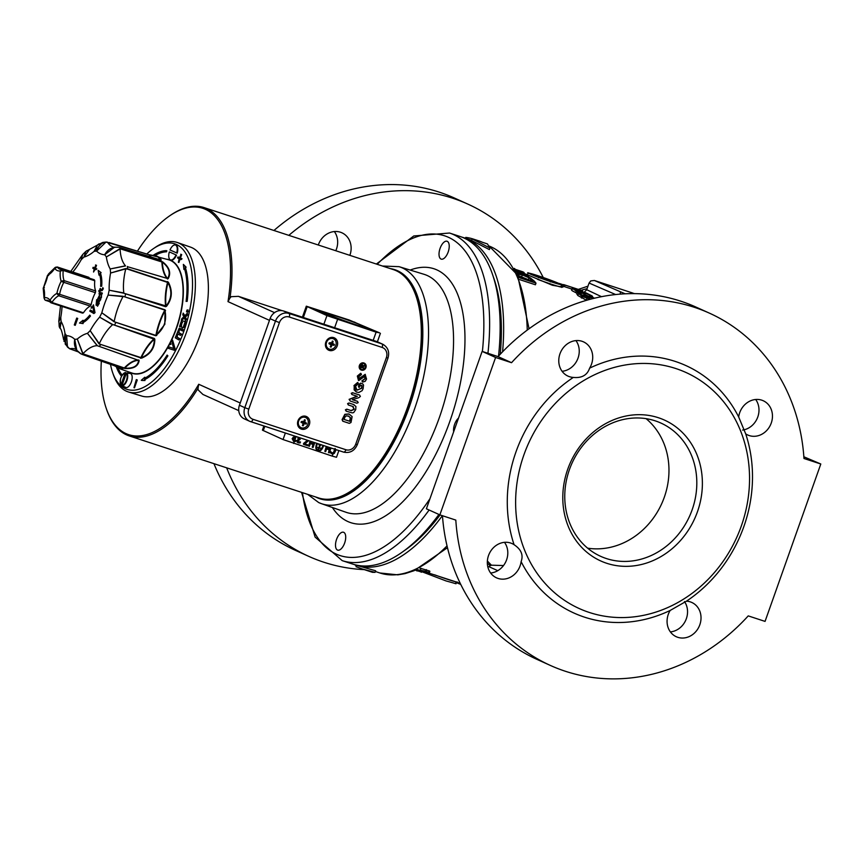 <?xml version="1.0" encoding="UTF-8"?>
<svg xmlns="http://www.w3.org/2000/svg" width="864" height="864" viewBox="0 0 864 864"><rect width="100%" height="100%" fill="white"/><g stroke="black" fill="none" stroke-linecap="round" stroke-linejoin="round"><path stroke-width="1.3" d="M122.753 385.949L121.025 384.75L125.248 372.827L127.289 373.129M127.375 372.902A7.042 3.305 108.1 0 1 127.645 372.935A7.042 3.305 108.1 0 1 128.455 373.388L126.328 373.313L122.105 385.236L123.833 386.435A7.042 3.305 108.1 0 1 123.271 386.294A7.042 3.305 108.1 0 1 122.774 385.96M127.645 372.935L130.356 373.54A7.312 3.434 108.1 0 1 131.371 381.942A7.312 3.434 108.1 0 1 125.809 387.418L123.271 386.294M169.83 252.115L176.515 255.128L169.83 252.115M176.677 252.99A7.83 3.683 108.1 0 0 175.435 245.02A7.83 3.683 108.1 0 0 170.003 249.977L177.206 253.163A7.83 3.683 108.1 0 0 175.964 245.192A7.83 3.683 108.1 0 0 175.694 245.128M175.986 254.956A7.83 3.683 108.1 0 1 170.554 259.913A7.83 3.683 108.1 0 1 169.312 251.942M176.515 255.128A7.83 3.683 108.1 0 1 171.083 260.086A7.83 3.683 108.1 0 1 170.824 259.978M49.81 301.741L45.479 300.316L44.582 299.581L44.496 297.68A16.718 7.852 108.1 0 1 44.42 297.529A22.982 10.789 -71.9 0 0 43.567 287.464A16.718 7.852 108.1 0 1 43.6 287.204A22.982 10.789 -71.9 0 0 47.779 275.4A16.718 7.852 108.1 0 1 47.92 275.173A22.982 10.789 -71.9 0 0 54.68 268.553A16.718 7.852 108.1 0 1 54.832 268.499L57.283 266.987L88.841 277.322A20.898 9.806 -71.9 0 0 89.532 278.23M44.582 299.581L44.42 297.529M83.441 312.79A18.803 8.824 108.1 0 1 82.49 313.124L50.933 302.778A18.803 8.824 -71.9 0 0 51.883 302.454A20.898 9.806 108.1 0 1 58.741 295.747L90.288 306.083A20.898 9.806 -71.9 0 0 83.441 312.79L51.883 302.454L50.026 300.067A16.718 7.852 108.1 0 1 49.874 300.121L50.933 302.778L48.071 300.445A20.898 9.806 108.1 0 0 45.479 300.316M94.781 280.768A18.803 8.824 108.1 0 0 94.295 279.785L62.737 269.449A18.803 8.824 -71.9 0 1 63.223 270.432L60.286 271.08A22.982 10.789 -71.9 0 0 61.139 281.146L64.087 280.616A20.898 9.806 108.1 0 1 63.223 270.432L94.781 280.768A20.898 9.806 -71.9 0 0 95.645 290.952L64.087 280.616A18.803 8.824 -71.9 0 1 63.828 282.344L61.106 281.416A22.982 10.789 -71.9 0 0 56.927 293.22L59.594 294.289A20.898 9.806 108.1 0 1 63.828 282.344L95.386 292.68A20.898 9.806 -71.9 0 0 91.152 304.625L59.594 294.289A18.803 8.824 -71.9 0 1 58.741 295.747L56.786 293.436A22.982 10.789 -71.9 0 0 50.026 300.067M56.322 267.311L54.68 268.553L54.896 267.678L48.427 274.039M55.339 267.311L57.283 266.987A20.898 9.806 108.1 0 0 60.145 269.32L62.737 269.449L60.21 270.929A16.718 7.852 108.1 0 1 60.286 271.08M49.475 274.018L47.563 275.216L43.567 287.464M48.611 275.476L47.779 275.4M44.377 287.42L43.6 287.204L44.377 287.42M44.053 298.242L43.2 288.079M95.645 290.952A18.803 8.824 108.1 0 1 95.386 292.68M91.152 304.625A18.803 8.824 108.1 0 1 90.288 306.083M100.883 297.475L101.531 294.872L99.749 294.678L97.934 298.361L99.49 295.564L99.619 298.987L101.412 297.648L100.138 299.16L99.641 298.112M170.64 343.343L171.083 344.153L170.273 344.477M146.783 254.005A76.583 35.953 108.1 0 1 153.349 248.681A76.583 35.953 108.1 0 1 192.337 277.83A76.583 35.953 108.1 0 1 161.374 372.362A76.583 35.953 108.1 0 1 112.698 372.784A76.583 35.953 108.1 0 1 110.506 364.37M188.039 309.928L188.19 311.872L186.559 311.861L187.672 311.699L188.039 309.928L186.926 310.1L186.559 311.861M179.204 328.158L183.319 329.659L182.801 331.009L182.801 329.486L179.204 328.158L175.252 337.792L178.783 339.919L179.302 338.569L176.656 336.982L176.936 334.886L177.617 333.904L180.533 335.383L181.051 334.033L178.405 332.467L178.686 330.34L179.366 329.368L182.282 330.836M180.76 329.778L179.896 329.54L179.215 330.512L178.934 332.64L181.58 334.206L180.533 335.383M179.01 334.325L178.146 334.076L177.466 335.048L177.185 337.154L179.831 338.742L178.783 339.919M183.19 313.114L182.79 314.701L183.838 316.775L181.764 318.751L181.332 320.468L184.172 317.65L185.522 320.544L185.922 318.956L184.864 316.872L186.959 314.874L187.391 313.168L184.54 315.997L183.19 313.114L184.842 315.695M187.391 313.168L187.477 315.047L185.393 317.045L186.451 319.129L185.522 320.544M184.388 318.125L181.332 320.468M172.616 340.222L175.122 348.872L174.398 350.276L168.426 348.376L173.869 350.104L174.593 348.7L172.616 340.222L171.936 341.539L173.621 348.494L169.15 346.972L168.426 348.376M169.15 346.972L173.621 348.494M136.307 379.598L137.279 379.976L134.492 387.839L133.974 387.677L136.307 379.598L133.974 387.677M154.256 255.539A67.392 31.644 108.1 0 1 166.007 251.618L166.882 250.808L166.525 251.791A67.392 31.644 -71.9 0 0 154.861 255.668M117.968 367.859A67.392 31.644 -71.9 0 0 122.148 375.095M185.004 267.862L185.587 266.998L183.362 264.384L186.106 267.17L185.522 268.034A68.418 32.119 108.1 0 1 187.164 301.385L186.646 301.212A68.418 32.119 -71.9 0 0 185.004 267.862L185.522 268.034M184.691 269.276L183.913 269.482L184.496 268.618A67.392 31.644 108.1 0 1 186.106 301.439M177.908 256.964L177.563 257.947L179.129 258.66L178.362 262.31L179.582 258.865L181.159 259.578L181.505 258.584L179.928 257.882L181.148 254.437L179.485 257.677L177.908 256.964L179.507 257.623M180.706 254.232L181.678 254.61L180.457 258.055L182.034 258.757L181.159 259.578M180.09 259.092L178.891 262.483L178.362 262.31M167.108 355.082L167.886 355.838A68.418 32.119 108.1 0 1 145.087 379.415L144.958 380.506L141.793 380.462L144.428 380.333L144.558 379.242A68.418 32.119 -71.9 0 0 167.357 355.666L167.108 355.082A67.392 31.644 108.1 0 1 144.666 378.292L144.796 377.212L141.275 380.29M144.796 377.212L145.249 377.978M182.596 322.466L181.829 322.877L180.749 326.862L179.539 326.527L180.22 326.689L181.3 322.704L182.066 322.294L181.364 326.063L182.056 327.845L183.19 327.337L185.22 321.559L182.52 320.911L181.202 321.559L179.539 326.527M185.22 321.559L185.749 321.732L184.604 325.825L183.708 327.51L182.444 327.974M170.554 343.98L169.938 344.617L170.456 343.03L170.554 343.98M183.362 264.384L183.913 269.482M121.986 375.354A67.392 31.644 108.1 0 1 117.374 367.524M166.352 250.636A68.418 32.119 -71.9 0 0 153.176 255.344M116.359 366.93A68.418 32.119 -71.9 0 0 121.511 376.207M100.57 273.564A29.776 13.975 108.1 0 1 101.704 286.2L101.185 286.027A29.776 13.975 -71.9 0 0 100.04 273.391L101.12 272.646L98.14 270.367L98.993 275.13L99.544 274.223A28.728 13.489 108.1 0 1 100.624 286.351L101.185 286.027M101.704 286.2L100.624 286.351M100.04 273.391L100.591 272.473M99.76 274.903L98.993 275.13M101.12 272.646L98.14 270.367M82.706 322.337L83.236 322.51A29.776 13.975 108.1 0 0 90.45 316.03L89.759 315.133A28.728 13.489 108.1 0 1 82.858 321.354L83.009 320.263L79.488 323.05L82.555 323.428L82.706 322.337A29.776 13.975 -71.9 0 0 89.921 315.857L89.759 315.133M83.009 320.263L83.452 321.008M83.236 322.51L83.074 323.6L79.488 323.05M76.723 318.06L74.293 324.95L76.723 318.06L77.706 318.438L77.177 318.265M77.706 318.438L75.265 325.318L74.736 325.145M94.489 267.894L95.99 265.14L94.943 268.099L96.293 268.704L95.936 269.687L94.597 269.082L93.55 272.03L94.144 268.877L92.794 268.272L93.139 267.289L94.489 267.894M95.936 269.687L96.811 268.877L95.461 268.272L96.509 265.313L95.537 264.946M93.139 267.289L94.511 267.84M95.094 269.309L93.55 272.03M91.735 307.562L91.109 308.189L91.627 306.601L91.735 307.562M91.822 306.925L92.254 307.735L91.454 308.048M99.986 291.708L100.03 290.93L101.628 290.401L102.87 287.636L102.114 289.289L100.17 290.056L100.019 288.587L99.77 290.196L98.939 290.466L98.809 291.341L99.554 291.546A5.454 2.56 -71.9 0 0 99.544 291.611L99.036 294.041L101.812 293.63L101.995 292.745L100.019 293.036L99.986 291.708L100.548 293.209M100.418 288.446L100.753 289.861M100.03 290.93L102.146 290.574L103.324 288.749L102.87 287.636M99.576 291.427L98.809 291.341M101.812 293.63L102.33 293.803L101.995 292.745M102.33 293.803L99.036 294.041M93.766 312.142L90.418 310.036L89.791 311.105L93.863 313.556L94.5 312.487L93.474 304.852L92.88 305.867L93.766 312.142M90.418 310.036L93.744 311.969M93.474 304.852L95.029 312.66L93.863 313.556M99.014 302.411L96.379 304.29L97.351 300.996L98.669 301.525L100.246 299.333L99.295 300.64L97.654 300.121L97.87 298.382L97.319 299.981L96.628 299.711L96.088 305.186L98.183 303.145L97.502 306.245L98.766 303.091L98.366 302.173L99.284 303.264L97.502 306.245M96.995 303.793L96.52 304.333M98.712 303.318L98.096 303.836L98.183 303.145M100.764 299.506L99.198 301.698M97.859 301.201L97.168 301.525M97.88 301.892L96.908 304.463M97.33 299.948L96.628 299.711M98.723 298.685L97.654 300.121M98.172 300.294L99.155 300.683M98.096 303.836L97.114 304.517M97.643 304.69L96.606 305.359M99.522 296.05L98.906 298.588L98.388 298.415M101.531 294.872L101.412 297.648M98.906 298.588L97.934 298.361M168.448 282.344L127.602 268.801L125.68 268.553L110.56 273.046L125.744 268.888L127.57 269.125L167.962 282.539C172.346 291.028 171.72 298.847 166.061 305.996L166.514 306.31C172.174 298.998 172.811 291.006 168.448 282.344L167.962 282.539A41.612 19.537 108.1 0 0 166.061 305.996L123.682 293.198L165.64 306.731L166.514 306.31M165.553 310.673L164.97 309.776L123.012 296.276L164.851 310.1L165.013 310.77C166.957 320.522 164.095 328.59 156.449 334.984L164.83 324.313L165.013 310.77A41.612 19.537 108.1 0 0 156.449 334.984L155.887 335.416L114.005 321.71L155.779 335.75L156.794 335.394M154.829 339.293L154.397 338.472L112.612 324.464L154.289 339.26C154.31 347.998 149.99 354.154 141.34 357.728L141.599 358.16C150.347 354.456 154.753 348.16 154.829 339.293L154.289 339.26A41.612 19.537 108.1 0 0 141.34 357.728L99.014 343.872L141.599 358.16M139.147 360.569L97.189 345.686L138.65 360.353C137.808 366.088 133.186 368.68 124.794 368.14L82.728 353.743L124.999 368.518C133.488 368.993 138.208 366.347 139.147 360.569L138.65 360.353A41.612 19.537 108.1 0 0 124.794 368.14L124.999 368.518M114.534 365.774L120.506 369.036L122.342 368.507L81.065 353.894M114.469 365.753L120.506 369.036L131.922 373.021A59.54 27.95 108.1 0 0 176.299 328.082A59.54 27.95 108.1 0 0 168.988 259.87L148.9 254.664L108.972 242.492L149.656 254.988C157.939 256.025 161.622 257.688 160.704 259.978L118.8 247.309L160.758 260.021L157.334 256.295M162.745 261.922L119.912 248.724L162.346 262.116C169.052 267.419 170.813 272.894 167.627 278.543L127.418 266.674L168.145 278.705C171.288 272.948 169.484 267.354 162.745 261.922L162.346 262.116A41.612 19.537 108.1 0 0 167.627 278.543L168.145 278.705M119.912 248.724L106.348 256.954L120.074 248.972A42.649 20.023 108.1 0 0 125.485 265.799L110.203 268.963L125.464 265.982M120.712 247.806L160.682 259.967A0.626 0.605 19.8 0 1 161.255 259.967M149.969 254.869L149.656 254.988A41.612 19.537 108.1 0 0 151.33 257.116M107.255 242.104L106.034 242.06L96.595 251.122C98.701 244.944 102.33 241.963 107.482 242.201A42.649 20.023 108.1 0 0 113.573 247.136L118.8 247.309M118.832 247.298L114.61 247.169L104.674 254.761C107.795 249.08 112.525 246.607 118.854 247.342L120.863 247.86A58.406 27.421 108.1 0 1 121.738 248.994L121.802 249.232M87.016 250.603L85.871 251.381L83.916 257.094L89.1 250.031M82.145 255.193L81.173 259.783L82.717 254.47L85.871 251.381L97.405 245.106L94.046 251.402L102.719 242.449L97.416 245.106L99.09 243.832M71.01 271.48L71.356 270.616M71.183 270.821L70.956 271.458M58.784 321.71L60.772 317.39L58.795 320.976M59.173 326.225L60.102 328.482L61.117 321.473L59.173 326.225L58.86 320.479M65.232 344.11L64.984 333.482L63.99 341.431M59.173 326.257L59.411 327.218M122.72 368.777A0.626 0.616 -161 0 1 122.353 368.507L114.934 365.915M84.542 354.456L84.348 354.575A58.406 27.421 108.1 0 1 83.02 354.726L81.086 353.927C75.686 350.644 73.559 345.773 74.736 339.325L76.81 350.363L80.449 353.57M81.086 353.927L75.33 349.056A42.649 20.023 108.1 0 0 69.746 348.775C65.459 346.064 64.433 341.701 66.647 335.675L67.468 347.069L69.595 348.743L78.084 351.821M65.221 344.12L69.509 348.678M97.286 345.568L87.415 333.342L97.189 345.686A42.649 20.023 108.1 0 0 82.998 353.668L77.274 339.034L82.728 353.743M112.612 324.464L99.619 317.153L112.536 324.734A42.649 20.023 108.1 0 0 99.274 343.656L90.158 330.664L99.014 343.872M123.012 296.276L108.097 295.078L122.99 296.622A42.649 20.023 108.1 0 0 114.21 321.419L101.822 312.779L114.005 321.71M125.68 268.553L125.744 268.888A42.649 20.023 108.1 0 0 123.8 292.928L109.166 290.207L123.682 293.198M112.698 372.784L113.432 374.868A78.635 36.914 -71.9 0 0 128.477 391.986A78.635 36.914 -71.9 0 0 187.715 328.644A78.635 36.914 -71.9 0 0 177.433 242.536A78.635 36.914 -71.9 0 0 155.174 247.439L153.349 248.681M177.433 242.536L190.49 247.104A78.365 36.785 108.1 0 1 200.74 332.921A78.365 36.785 108.1 0 1 141.707 396.036L128.477 391.986M106.132 408.056L106.488 409.104A120.139 56.398 -71.9 0 0 129.254 435.92A120.139 56.398 -71.9 0 0 198.029 388.26L198.731 384.264A119.092 55.912 108.1 0 1 106.132 408.056A119.092 55.912 108.1 0 1 101.336 361.152M137.419 251.154A119.092 55.912 108.1 0 1 168.923 216.356A119.092 55.912 108.1 0 1 227.999 301.633L229.986 298.004A120.139 56.398 -71.9 0 0 230.213 296.374A120.139 56.398 -71.9 0 0 204.055 207.587A120.139 56.398 -71.9 0 0 169.83 215.73L168.923 216.356M352.814 489.802L353.722 489.164A119.092 55.912 -71.9 0 0 416.513 297.464L416.156 296.417A120.139 56.398 108.1 0 1 419.548 358.398A120.139 56.398 108.1 0 1 352.814 489.802A120.139 56.398 108.1 0 1 318.589 497.934L129.254 435.92M204.055 207.587L393.39 269.611A120.139 56.398 108.1 0 1 416.156 296.417M229.986 298.004L231.163 296.687L238.432 296.341L274.525 312.638M238.745 410.627L202.932 394.459L198.148 389.912L198.029 388.26M302.789 424.645L303.199 425.812A10.444 5.692 -71.8 0 0 304.117 423.922L304.603 423.641A10.444 1.296 21.6 0 0 306.212 424.094L304.106 423.068A1.717 1.512 -65.7 0 0 304.301 422.518L303.156 421.438M304.301 422.518L306.536 423.166L304.754 422.129A10.444 5.681 -72.5 0 0 305.24 420.044L304.214 420.595M306.212 424.094A3.1 2.732 114.3 0 0 306.536 423.166M305.24 420.044A3.1 2.732 114.3 0 0 304.409 419.774A10.444 4.082 108.8 0 1 303.847 421.826L301.568 421.546A2.84 2.506 -65.7 0 0 301.244 422.453L301.072 422.41A10.444 1.242 22.2 0 0 303.005 423.122L303.21 423.619A10.444 4.082 108.1 0 1 302.368 425.542A3.1 2.732 114.3 0 0 303.199 425.812M301.406 421.492A3.1 2.732 114.3 0 0 301.072 422.41M303.847 421.826L301.46 421.589M302.713 421.286L301.903 421.751L302.713 421.286M301.266 422.14L303.21 423.619M302.519 423.22L304.106 423.068M301.471 427.799A5.551 4.892 -65.7 0 1 298.944 420.39A5.551 4.892 -65.7 0 1 306.299 417.917A5.551 4.892 -65.7 0 1 307.778 424.591A5.551 4.892 -65.7 0 1 301.795 427.896A5.551 4.892 -65.7 0 1 301.471 427.799M301.795 427.896L300.251 427.518A5.854 5.162 -65.7 0 1 299.905 427.421A5.854 5.162 -65.7 0 1 298.296 426.492M302.94 416.21A5.854 5.162 -65.7 0 1 304.992 416.999L306.299 417.917M250.765 421.697L343.537 452.088A3.132 1.469 -71.9 0 0 343.602 452.12A3.132 1.469 -71.9 0 0 345.924 449.744L253.012 419.31A8.359 7.366 -65.7 0 1 248.789 409.136L279.439 322.574A8.359 7.366 -65.7 0 1 289.246 317.002L382.158 347.436A8.359 7.366 -65.7 0 1 386.381 357.599L387.99 358.042C389.718 351.842 387.968 347.231 382.752 344.228L377.363 341.788A11.491 10.13 114.3 0 0 376.466 341.442L381.856 343.872L288.943 313.438L283.554 311.008L376.466 341.442M239.425 405.238L270.076 318.665L275.465 321.106L244.804 407.668L239.425 405.238A11.491 10.13 114.3 0 0 244.339 418.867L249.718 421.308A11.491 10.13 114.3 0 0 250.614 421.654A3.132 1.469 -71.9 0 0 250.69 421.675A3.132 1.469 -71.9 0 0 253.012 419.31M283.554 311.008A11.491 10.13 114.3 0 0 270.076 318.665M333.374 337.511A6.793 5.983 -65.7 0 1 335.664 340.967M331.97 349.153A6.793 5.983 -65.7 0 1 327.866 349.726M329.249 350.417A6.793 5.983 -65.7 0 1 328.72 350.212A6.793 5.983 -65.7 0 1 326.063 341.561A6.793 5.983 -65.7 0 1 334.314 337.835A6.793 5.983 -65.7 0 1 337.1 346.194A6.793 5.983 -65.7 0 1 329.249 350.417M305.51 416.21A6.793 5.983 -65.7 0 1 307.8 419.677M304.106 427.853A6.793 5.983 -65.7 0 1 299.992 428.425M301.385 429.116A6.793 5.983 -65.7 0 1 300.856 428.911A6.793 5.983 -65.7 0 1 298.188 420.26A6.793 5.983 -65.7 0 1 306.439 416.534A6.793 5.983 -65.7 0 1 309.236 424.894A6.793 5.983 -65.7 0 1 301.385 429.116M344.012 419.396L349.585 421.222L350.363 417.744L348.16 415.93M361.433 366.887L362.005 367.07L362.07 365.515M359.068 378.68L358.808 376.726L361.444 374.555L360.936 373.432L357.61 376.186L358.744 380.603L364.673 376.337L365.245 378.713L362.178 380.97L362.642 382.082L365.224 381.283L366.541 379.08L365.159 374.339L359.143 378.713M358.949 378.616L365.299 374.393M364.403 376.218L364.975 378.594L361.908 380.84L362.642 382.082M358.474 380.484L357.34 376.056L360.666 373.302M352.847 406.458L354.294 409.277L351.313 410.67L347.08 409.277L345.665 409.914L346.388 411.232L352.296 412.906L353.711 412.538L355.73 409.59L355.914 406.458L353.408 404.46L349.261 403.099L347.857 403.736L348.57 405.054L353.3 406.631M348.3 404.935L347.587 403.618L348.991 402.98L354.046 404.698M346.118 411.113L345.395 409.795L346.81 409.158L351.043 410.54L354.024 409.147L352.577 406.339M353.916 404.633L353.138 404.341M356.972 389.988L355.525 386.316L358.344 383.767L357.88 382.579L354.229 385.733L354.121 389.837L356.324 391.997L358.884 392.483L362.081 390.69L363.107 388.757L363.528 385.031L362.632 383.8L360.979 383.26L359.489 384.253L358.7 386.478L359.057 387.569L360.634 385.15L362.027 385.614L361.768 388.292L357.102 390.053M359.057 387.569L358.43 386.359L359.219 384.134L360.709 383.141L362.729 383.832M357.296 390.107L361.498 388.174L361.757 385.484M356.195 391.943L353.959 385.603L357.61 382.46M357.534 401.36L352.48 399.708L358.798 397.688L360.374 396.49L359.608 395.064L352.825 392.839L351.508 393.422L352.188 394.643L357.318 396.317L349.369 399.46L350.233 401.026L356.875 403.207L358.204 402.602L357.437 401.306M352.534 399.697L357.264 401.242M351.918 394.524L351.238 393.304L352.566 392.72L359.338 394.945M350.233 401.026L349.099 399.341L356.994 396.22M350.989 422.507L352.134 416.642L349.142 414.072L345.103 414.428L342.36 419.731L342.997 421.276L349.315 423.349L350.989 422.507M342.738 421.157L342.09 419.612L344.844 414.31L348.872 413.942M349.585 421.222L344.002 419.429L345.179 416.653L346.367 415.854L349.024 416.275M348.43 416.048L350.633 417.863L349.855 421.34M361.087 369.954A3.758 3.316 -65.7 0 1 364.046 363.042A3.758 3.316 -65.7 0 1 364.187 363.107M361.087 367.589L363.982 368.15L362.729 367.34L364.63 365.526L363.096 366.077L362.556 364.91L361.595 365.213L360.817 367.47L361.336 365.094L362.48 364.878M362.826 365.958L364.36 365.407L364.759 365.947M362.74 367.319L363.982 368.15M361.346 369.382A3.132 2.765 114.3 0 0 363.928 363.679M361.724 369.544A3.132 2.765 -65.7 0 1 360.256 365.45A3.132 2.765 -65.7 0 1 365.353 367.589A3.132 2.765 -65.7 0 1 361.724 369.544M361.519 370.127A3.758 3.316 114.3 0 0 364.316 363.161A3.758 3.316 114.3 0 0 361.228 370.019A3.758 3.316 114.3 0 0 361.519 370.127M361.422 366.919L362.34 365.645L362.275 367.2L361.422 366.919M362.34 365.645L362.232 366.444M282.172 310.673L238.432 296.341M263.887 426.006L262.418 430.142L283.046 439.549L332.219 456.106L332.975 453.956M293.382 441.18L295.542 441.472L295.888 440.489L294.149 440.586L293.404 439.052L296.406 436.558M293.533 441.234L292.129 438.642L295.002 436.19M376.11 332.154L326.938 315.598L306.31 306.191L349.164 319.993L379.534 332.834L376.11 332.154L373.194 340.373M338.872 450.565L336.496 457.272L332.219 456.106M328.115 313.373L329.119 313.783A22.982 1.026 19.5 0 0 325.62 312.952L311.234 307.93L328.072 313.502M354.402 322.024L356.26 323.028A22.982 1.026 19.5 0 0 347.004 319.648L354.305 322.294M318.373 310.435L321.959 311.807L318.373 310.435M366.088 328.061L369.673 329.443L366.088 328.061M376.142 331.884L337.122 319.108L343.246 320.479A22.982 1.026 19.5 0 0 361.584 326.678L372.632 330.491L366.973 328.19A22.982 1.026 19.5 0 0 368.334 328.396L376.142 331.884M337.23 318.254L332.176 317.423L314.647 309.517L325.253 313.157A22.982 1.026 19.5 0 0 337.23 318.254L337.144 318.514M338.191 316.775A20.056 0.896 19.5 0 0 327.92 314.021A20.056 0.896 19.5 0 0 346.518 321.516A20.056 0.896 19.5 0 0 365.688 327.391A20.056 0.896 19.5 0 0 357.167 323.525A20.056 0.896 19.5 0 0 338.191 316.775M317.909 450.176A3.002 2.646 114.3 0 0 321.073 449.15A9.396 8.284 114.3 0 0 322.952 445.349M319.302 444.344L318.805 444.841L319.756 445.435L319.032 444.215M321.106 444.722L319.907 444.982L320.836 444.593M318.481 449.442L319.345 448.243L320.684 448.211L319.496 447.822L319.572 446.353L319.108 447.692L317.92 447.304L318.956 448.114L318.211 449.323L318.676 448.027M317.768 447.725L319.972 446.483M319.507 447.79L320.684 448.211M331.808 452.876L333.526 452.65L334.8 450.749L334.984 448.481M293.166 439.906L295.618 440.37M298.21 437.238L298.858 439.366L297.151 440.608L297.248 442.055L298.404 442.865L300.154 442.973L300.499 441.99L298.08 441.634L298.026 440.78L300.229 439.366L299.041 438.696L299.052 437.519M297.81 442.627L298.404 442.865M300.229 439.366L299.614 439.128M298.188 438.653L297.94 437.119M298.858 439.366L297.918 438.534M297.248 442.055L296.881 440.478L298.566 439.312M298.134 442.746L296.978 441.936L298.134 442.746M298.48 441.968L299.441 442.044M335.254 448.61L335.07 450.868L333.796 452.779L332.186 453.038L330.61 451.516L330.221 452.617L331.906 453.816L334.217 453.514L336.204 449.69M330.221 452.617L331.906 453.816M329.951 452.498L330.34 451.397M331.916 452.92L331.16 452.336M307.778 440.381L303.534 444.388L307.584 445.716L307.876 444.895L304.744 443.869L308.696 440.683M303.534 444.388L303.556 443.437L307.476 440.284M307.876 444.895L304.765 443.848M330.188 447.725L329.724 449.042L326.905 448.114L327.37 446.796M329.724 449.042L329.918 447.628M326.916 448.092L329.454 448.924M326.549 446.526L324.842 451.364L325.652 451.634L326.614 448.934L329.432 449.863L328.482 452.563L329.292 452.822L331.009 447.995M324.842 451.364L326.279 446.44M328.482 452.563L329.162 449.766M310.316 441.212L308.599 446.051L309.42 446.31L310.37 443.61L313.2 444.539L312.239 447.239L313.06 447.509L314.766 442.67M313.956 442.4L313.492 443.729L310.662 442.8L311.126 441.482M312.239 447.239L312.919 444.452M308.599 446.051L310.036 441.115M313.492 443.729L313.675 442.314M310.673 442.768L313.222 443.599M295.304 436.298L294.354 436.536M294.635 436.666L293.004 437.389M293.285 437.519L292.421 438.772L293.803 441.364M320.026 445.565L319.075 444.96L320.026 445.565L321.602 444.82M320.155 445.1L319.334 444.355L320.155 445.1M317.682 450.684A3.553 3.132 -65.7 0 1 315.846 447.638A9.947 8.77 -65.7 0 1 316.807 443.34M316.991 443.405A9.947 8.77 114.3 0 0 316.03 447.725A3.553 3.132 114.3 0 0 321.624 449.561A9.947 8.77 114.3 0 0 323.6 445.565M323.136 445.414A9.396 8.284 -65.7 0 1 321.257 449.237L321.073 449.15M321.257 449.237A3.002 2.646 -65.7 0 1 316.526 447.682A9.396 8.284 -65.7 0 1 317.455 443.556M329.67 349.196A5.551 4.892 -65.7 0 1 329.335 349.099A5.551 4.892 -65.7 0 1 326.808 341.69A5.551 4.892 -65.7 0 1 334.174 339.217A5.551 4.892 -65.7 0 1 335.653 345.892A5.551 4.892 -65.7 0 1 329.67 349.196L328.115 348.818A5.854 5.162 -65.7 0 1 327.769 348.721A5.854 5.162 -65.7 0 1 326.16 347.792M330.804 337.511A5.854 5.162 -65.7 0 1 332.867 338.299L334.174 339.217M333.104 341.345A3.1 2.732 114.3 0 0 332.284 341.075A10.444 4.082 108.8 0 1 331.711 343.127L329.27 342.792A3.1 2.732 114.3 0 0 328.946 343.71A10.444 1.242 22.2 0 0 330.869 344.423L331.085 344.92A10.444 4.082 108.1 0 1 330.242 346.842A3.1 2.732 114.3 0 0 331.063 347.112A10.444 5.692 -71.8 0 0 331.992 345.222L332.467 344.941A10.444 1.296 21.6 0 0 334.076 345.395A3.1 2.732 114.3 0 0 334.411 344.466L332.618 343.429A10.444 5.681 -72.5 0 0 333.104 341.345L332.078 341.896M329.141 343.44L331.085 344.92M331.711 343.127L329.335 342.889M330.577 342.587L329.778 343.051L330.577 342.587M334.411 344.466L331.366 343.57L331.02 342.738M332.165 343.818A1.717 1.512 -65.7 0 1 331.97 344.369L334.076 345.395M330.383 344.52L331.97 344.369M329.605 343.537L329.951 344.38L329.605 343.537M331.063 347.112L330.653 345.946M329.27 342.792L329.432 342.846A2.84 2.506 -65.7 0 0 329.108 343.753L328.946 343.71M318.308 245.009A18.803 16.578 -65.7 0 1 318.384 244.76A18.803 16.578 -65.7 0 1 341.906 232.794A18.803 16.578 -65.7 0 1 349.855 255.344M335.783 250.733A18.803 16.578 114.3 0 0 334.357 231.552M738.677 416.966A18.803 16.578 -65.7 0 1 763.225 400.734A18.803 16.578 -65.7 0 1 770.602 424.688A18.803 16.578 -65.7 0 1 747.749 435.002A18.803 16.578 -65.7 0 1 745.708 433.89L738.677 416.966A135.81 119.75 114.3 0 0 589.626 368.14C587.261 375.16 581.818 378.259 573.318 377.417A18.803 16.578 -65.7 0 1 568.004 376.121A18.803 16.578 -65.7 0 1 560.628 352.166A18.803 16.578 -65.7 0 1 583.481 341.852A18.803 16.578 -65.7 0 1 589.626 368.14M742.586 430.078A18.803 16.578 114.3 0 0 757.296 418.23A18.803 16.578 114.3 0 0 755.676 399.481M686.47 601.171A18.803 16.578 -65.7 0 1 691.783 602.456A18.803 16.578 -65.7 0 1 699.16 626.422A18.803 16.578 -65.7 0 1 676.307 636.736A18.803 16.578 -65.7 0 1 670.162 610.448L686.47 601.171A135.81 119.75 114.3 0 0 745.708 433.89M670.388 631.897A18.803 16.578 114.3 0 0 685.595 620.546A18.803 16.578 114.3 0 0 684.472 601.549M521.111 561.622A18.803 16.578 -65.7 0 1 496.562 577.854A18.803 16.578 -65.7 0 1 489.186 553.9A18.803 16.578 -65.7 0 1 512.039 543.575A18.803 16.578 -65.7 0 1 514.069 544.698C521.208 549.418 523.552 555.055 521.111 561.622A135.81 119.75 114.3 0 0 670.162 610.448M490.644 573.016A18.803 16.578 114.3 0 0 507.632 555.541A18.803 16.578 114.3 0 0 504.49 542.333M562.075 371.293A18.803 16.578 114.3 0 0 576.148 362.059A18.803 16.578 114.3 0 0 575.932 340.6M820.8 464L803.974 458.492A193.266 170.424 114.3 0 0 709.409 313.146A193.266 170.424 114.3 0 0 511.542 362.696L495.601 357.469L439.862 514.868L455.814 520.096A193.266 170.424 114.3 0 0 550.379 665.442A193.266 170.424 114.3 0 0 748.235 615.892L765.061 621.4L820.8 464L803.866 456.786M573.318 377.417A135.81 119.75 114.3 0 0 514.069 544.698M741.28 526.111A129.535 114.232 -65.7 0 1 554.18 592.402A129.535 114.232 -65.7 0 1 578.621 383.789A129.535 114.232 -65.7 0 1 710.996 388.616A129.535 114.232 -65.7 0 1 741.28 526.111M543.24 277.517A193.266 170.424 114.3 0 0 467.834 204.098L454.367 198.007A193.266 170.424 114.3 0 0 273.953 230.483M213.948 463.666A193.266 170.424 114.3 0 0 295.337 550.303L308.804 556.384A193.266 170.424 114.3 0 0 364.338 569.646M709.409 313.146L695.941 307.066A193.266 170.424 114.3 0 0 498.074 356.616L511.542 362.696M442.454 515.722A193.266 170.424 114.3 0 0 536.9 659.351L550.379 665.442M439.862 514.868L426.395 508.788L482.134 351.389L498.074 356.616M417.215 570.715L421.74 572.141L415.692 570.035M415.433 570.143L417.128 570.964M421.222 572.227L422.258 570.683M416.178 569.819L424.343 571.288L426.244 572.54L422.215 571.871A158.89 74.596 108.1 0 1 422.118 571.86L428.252 573.21L429.084 572.67L425.79 571.255L416.146 569.495M428.252 573.21L429.656 571.05L428.814 571.601M419.828 568.102L429.656 571.05M422.507 570.748L422.118 571.86M422.604 570.769L422.215 571.871M424.57 571.363L424.235 572.281M460.76 584.431L456.862 582.811M458.87 582.919L458.622 583.6M465.458 238.248L465.761 237.395A174.042 81.702 108.1 0 1 473.278 239.058A174.042 81.702 108.1 0 1 477.133 240.548L472.111 238.907L471.55 240.484L489.38 249.577L489.942 247.99L487.426 243.918L482.393 242.276A174.042 81.702 -71.9 0 0 478.537 240.775L473.278 239.058M472.111 238.907L489.942 247.99M354.596 564.656A174.042 81.702 -71.9 0 0 356.346 565.812M442.357 515.689A172.368 80.924 108.1 0 1 356.238 565.24L375.635 570.769L375.073 572.357L362.588 569.074L356.033 566.698L356.519 565.326M375.073 572.357L372.514 572.324M529.686 280.217L518.476 275.659M594.605 298.177A158.89 74.596 -71.9 0 0 594.594 298.177L585.565 295.218L587.974 297.821L585.868 297.454L580.468 294.624L579.928 293.231A158.89 74.596 -71.9 0 0 579.852 293.155L577.368 292.345L582.001 296.471L590.393 299.246M590.285 299.268L588.87 296.903L593.546 298.436M587.174 297.821L587.531 296.806L587.974 297.821M585.857 297.454L584.993 296.806L585.565 295.218M586.57 300.305L577.854 295.531L576.796 293.933L577.368 292.345M567.529 285.865L563.782 284.645A158.89 74.596 108.1 0 1 565.024 285.077L582.552 290.822A158.89 74.596 -71.9 0 0 581.407 290.412L567.529 285.865M558.684 283.381A158.89 74.596 108.1 0 1 559.418 283.511L563.544 284.872M571.892 289.084L564.473 286.654A157.216 73.807 -71.9 0 0 563.263 286.232A157.216 73.807 -71.9 0 0 563.08 286.168L563.641 284.591A158.89 74.596 108.1 0 1 563.782 284.645M564.473 286.654L565.024 285.077M582.304 291.514L582.552 290.822M514.188 268.391L514.793 268.704M514.566 269.352L520.268 271.22L514.933 269.989M515.797 271.566L528.865 275.843A158.89 74.596 -71.9 0 0 527.861 275.054L515.495 271.004M528.498 276.901L528.865 275.843M515.268 270.594L524.135 272.549A158.89 74.596 -71.9 0 0 522.839 271.814L514.393 269.05M523.724 273.694L524.135 272.549M518.648 277.474L535.993 283.154A158.89 74.596 -71.9 0 0 534.319 281.124L530.226 277.841L521.273 273.953L515.484 273.002M522.342 274.936L529.016 277.819L532.267 280.433A158.89 74.596 108.1 0 1 533.012 281.308L519.523 276.88A158.89 74.596 -71.9 0 0 518.778 276.016L517.828 274.212L522.342 274.936L521.77 276.534M528.455 279.418L529.016 277.819M519.545 279.58L535.421 284.774L535.993 283.154M590.317 295.693A158.89 74.596 108.1 0 1 590.36 295.736L592.618 296.471L591.926 295.844L586.256 293.004L572.454 288.479L576.223 291.071L581.386 293.123L584.982 293.89L581.44 291.492L589.756 295.067L589.972 296.654M590.026 296.676L590.36 295.736M592.283 297.421L592.618 296.471M572.454 288.479L571.892 290.056M582.671 292.799L574.592 289.429L579.744 290.941L582.044 292.745M579.388 291.946L579.744 290.941M577.033 293.274L572.162 290.758M583.859 294.635L584.42 295.477L580.424 294.581M584.42 295.477L584.982 293.89L584.42 293.047M588.406 296.147L584.852 294.516M429.095 573.156L457.24 582.304M561.913 286.168L562.896 287.107L552.398 285.26L523.865 273.326M646.099 418.662A73.127 64.487 -65.7 0 1 664.308 497.232A73.127 64.487 -65.7 0 1 587.639 548.165M620.179 294.127A4.18 1.35 -70.2 0 0 620.028 291.611L594.367 280.476L590.76 280.919L589.075 283.046L615.632 294.548M601.506 296.687L586.71 289.721L584.237 292.226M592.369 297.173L593.978 297.972M625.158 293.803L620.028 291.611M497.783 570.683L488.873 566.654A157.216 73.807 -71.9 0 0 490.277 565.639L487.339 563.177M487.372 561.028L491.422 565.196L490.277 565.639M491.422 565.196L503.518 565.542M226.66 467.824A193.266 170.424 114.3 0 0 308.804 556.384M467.834 204.098A193.266 170.424 114.3 0 0 288.824 235.354M692.15 509.792A73.127 64.487 -65.7 0 1 600.707 556.351A73.127 64.487 -65.7 0 1 569.43 469.595A73.127 64.487 -65.7 0 1 660.884 423.047A73.127 64.487 -65.7 0 1 692.15 509.792M567.724 469.26A77.306 68.17 114.3 0 0 642.697 564.181A77.306 68.17 114.3 0 0 687.344 438.091A77.306 68.17 114.3 0 0 567.724 469.26M634.241 293.63A172.368 80.924 -71.9 0 0 631.854 292.756L594.367 280.476M356.238 565.24A172.368 80.924 108.1 0 1 354.499 564.624M461.786 237.092A172.368 80.924 108.1 0 1 463.558 237.632A172.368 80.924 108.1 0 1 502.578 351.81M403.65 551.102A168.188 78.959 -71.9 0 0 440.068 514.944M500.213 354.294A168.188 78.959 -71.9 0 0 493.42 277.074M495.601 357.469L482.134 351.389M633.593 293.371A172.368 80.924 108.1 0 1 634.478 293.63M498.528 356.119A172.368 80.924 -71.9 0 0 464.098 238.064A172.368 80.924 -71.9 0 0 460.048 236.477L449.528 233.032L413.78 235.969L376.369 264.028M301.568 492.361L315.122 537.116L342.209 560.639L352.728 564.084A172.368 80.924 -71.9 0 0 438.923 514.447M453.665 431.773A9.407 4.417 108.1 0 1 458.482 418.165M337.457 550.044A9.407 4.417 108.1 0 1 336.496 539.579A9.407 4.417 108.1 0 1 343.537 532.256A9.407 4.417 108.1 0 1 344.801 542.57A9.407 4.417 108.1 0 1 337.684 550.13A9.407 4.417 108.1 0 1 337.457 550.044M440.975 259.038A9.407 4.417 108.1 0 1 440.014 248.573A9.407 4.417 108.1 0 1 447.055 241.25A9.407 4.417 108.1 0 1 448.319 251.564A9.407 4.417 108.1 0 1 441.202 259.124A9.407 4.417 108.1 0 1 440.975 259.038M410.378 283.9A119.092 55.912 108.1 0 1 410.432 401.609A119.092 55.912 108.1 0 1 340.751 496.465M539.514 277.214L538.942 276.977M539.039 276.718L538.542 277.744M545.886 279.58L545.087 278.705L543.845 278.867M550.303 281.923L550.789 280.897L550.228 280.984M541.642 277.43L551.632 281.286L541.642 277.43M126.328 373.313A6.458 3.035 108.1 0 1 126.446 380.29A6.458 3.035 108.1 0 1 122.105 385.236M121.025 384.75A6.458 3.035 108.1 0 1 120.906 377.784A6.458 3.035 108.1 0 1 125.248 372.827M122.278 385.744A6.869 3.229 -71.9 0 0 126.943 380.473A6.869 3.229 -71.9 0 0 126.792 373.021M125.561 372.535A6.869 3.229 -71.9 0 0 123.8 373.367M120.42 383.67A6.869 3.229 -71.9 0 0 121.014 385.042M49.874 300.121A22.982 10.789 -71.9 0 0 44.496 297.68M54.832 268.499A22.982 10.789 -71.9 0 0 60.21 270.929M170.089 343.202A59.746 28.048 -71.9 0 0 176.558 328.18A59.746 28.048 -71.9 0 0 166.946 259.243M129.902 372.319A59.746 28.048 -71.9 0 0 169.808 343.753M127.343 266.458L127.418 266.674A58.406 27.421 108.1 0 1 127.602 268.801L127.57 269.125M125.572 293.738L125.561 294.041A58.406 27.421 108.1 0 1 124.999 296.59L124.88 296.914M115.884 322.315L115.776 322.639A58.406 27.421 108.1 0 1 114.62 324.918L114.448 325.156M100.861 344.542L100.688 344.801A58.406 27.421 108.1 0 1 99.263 346.194L99.068 346.291M167.465 279.007L167.389 278.802A41.796 19.624 -71.9 0 1 161.86 261.619L161.795 261.382M62.057 306.428A53.093 24.926 -71.9 0 1 60.772 317.39A45.868 21.535 -71.9 0 0 61.117 321.473A53.093 24.926 -71.9 0 1 64.984 333.482A45.868 21.535 -71.9 0 0 66.647 335.675A53.093 24.926 -71.9 0 1 74.736 339.325A45.868 21.535 -71.9 0 0 77.274 339.034A53.093 24.926 -71.9 0 1 87.415 333.342A45.868 21.535 -71.9 0 0 90.158 330.664A53.093 24.926 -71.9 0 1 99.619 317.153A45.868 21.535 -71.9 0 0 101.822 312.779A53.093 24.926 -71.9 0 1 108.097 295.078A45.868 21.535 -71.9 0 0 109.166 290.207A53.093 24.926 -71.9 0 1 110.56 273.046A45.868 21.535 -71.9 0 0 110.203 268.963A53.093 24.926 -71.9 0 1 106.348 256.954A45.868 21.535 -71.9 0 0 104.674 254.761A53.093 24.926 -71.9 0 1 96.595 251.122A45.868 21.535 -71.9 0 0 94.046 251.402A53.093 24.926 -71.9 0 1 83.916 257.094A45.868 21.535 -71.9 0 0 81.173 259.783A53.093 24.926 -71.9 0 1 72.77 272.063M150.66 256.91A41.796 19.624 -71.9 0 1 149.04 254.75L148.9 254.664M122.278 368.496L82.912 354.683M123.93 368.323L124.114 368.204A41.796 19.624 -71.9 0 1 138.607 360.061L138.791 359.975M140.508 358.29L140.681 358.031A41.796 19.624 -71.9 0 1 154.224 338.71L154.397 338.472M155.779 335.75L155.887 335.416A41.796 19.624 -71.9 0 1 164.851 310.1L164.97 309.776M165.64 306.731L165.661 306.418A41.796 19.624 -71.9 0 1 167.648 281.88L167.681 281.556M198.731 384.264L240.214 402.991M227.999 301.633L269.482 320.36M303.232 425.542A2.84 2.506 -65.7 0 1 302.486 425.315M306.277 423.09A2.84 2.506 -65.7 0 1 305.953 423.997M304.355 420.012A2.84 2.506 -65.7 0 1 305.1 420.26M304.754 422.129L303.869 421.74M304.603 423.641L303.329 422.766M304.117 423.922L303.232 423.533M304.96 422.626L303.502 422.269M382.752 344.228A11.491 10.13 114.3 0 0 381.856 343.872A3.132 1.469 -71.9 0 1 382.158 347.436M289.246 317.002A3.132 1.469 -71.9 0 0 288.943 313.438A11.491 10.13 114.3 0 0 275.465 321.106L279.439 322.574M248.789 409.136L244.804 407.668A11.491 10.13 114.3 0 0 249.718 421.308L343.602 452.12C349.931 453.427 354.51 450.922 357.329 444.614L355.72 444.172A8.359 7.366 -65.7 0 1 345.924 449.744M386.381 357.599L355.72 444.172M263.282 430.639L264.816 426.308M283.046 439.549L285.347 433.037M293.641 443.47L294.354 441.482M337.543 319.518L334.627 327.737M326.938 315.598L323.881 324.216M307.174 306.688L303.35 317.488M323.838 312.638L323.525 313.524M325.253 313.157L324.907 314.14M341.042 319.766L340.848 320.328M343.246 320.479L343.04 321.041M333.407 452.725L334.66 449.183M294.678 440.554L296.017 436.784M333.299 453.913L333.677 452.855M294.656 441.515L294.948 440.672M332.834 343.926L331.366 343.57M331.992 345.222L331.106 344.833M332.467 344.941L331.193 344.066M332.618 343.429L331.744 343.04M332.23 341.312A2.84 2.506 -65.7 0 1 332.964 341.561M334.141 344.39A2.84 2.506 -65.7 0 1 333.817 345.298M331.096 346.842A2.84 2.506 -65.7 0 1 330.35 346.615M418.511 570.143L418.262 570.845M421.049 568.285L420.476 569.905M426.362 569.635L425.79 571.255M586.3 300.208L586.872 298.598M581.429 298.08L582.001 296.471M577.854 295.531L578.416 293.933M532.073 280.994L532.267 280.433M575.662 292.658L576.223 291.071M580.824 294.71L581.386 293.123M589.27 296.428L589.756 295.067M578.275 291.546L578.621 290.563M581.137 290.326A168.188 78.959 108.1 0 1 587.066 288.716M529.06 328.763L517.547 275.044L489.143 246.056A172.368 80.924 108.1 0 1 527.256 330.091M447.034 545.897A172.368 80.924 108.1 0 1 379.901 572.983L375.376 571.504M487.944 353.29A172.368 80.924 -71.9 0 0 453.578 234.619A172.368 80.924 -71.9 0 0 449.528 233.032M342.209 560.639A172.368 80.924 -71.9 0 0 429.116 510.019M377.244 264.319A168.188 78.959 108.1 0 1 448.675 237.406A168.188 78.959 108.1 0 1 482.393 351.475M429.959 498.722A168.188 78.959 108.1 0 1 302.454 492.653M332.381 507.503A133.574 62.705 -71.9 0 0 442.098 440.964A133.574 62.705 -71.9 0 0 437.087 269.989A133.574 62.705 -71.9 0 0 410.162 270.065M427.399 275.594A125.215 58.784 108.1 0 1 440.089 415.465A125.215 58.784 108.1 0 1 345.978 512.255L321.419 503.658A124.697 58.547 -71.9 0 0 415.13 407.279A124.697 58.547 -71.9 0 0 402.494 267.98A124.697 58.547 -71.9 0 0 399.049 266.663L423.932 274.277A125.215 58.784 108.1 0 1 427.399 275.594M390.398 268.628A120.528 56.581 108.1 0 1 411.566 400.291A120.528 56.581 108.1 0 1 316.958 497.632A120.528 56.581 108.1 0 1 315.598 496.962M319 502.686A124.697 58.547 -71.9 0 0 321.419 503.658L318.719 502.578L307.681 494.359M456.721 582.023A18.803 0.842 -160.5 0 1 447.714 579.388A18.803 0.842 -160.5 0 1 434.581 574.808M551.956 282.085A16.718 0.745 -160.5 0 1 529.027 273.251A16.718 0.745 -160.5 0 1 553.327 281.2A16.718 0.745 -160.5 0 1 551.956 282.085M537.635 279.374A18.803 0.842 19.5 0 0 552.161 284.461A18.803 0.842 19.5 0 0 561.794 287.096L561.686 287.399M121.1 385.182C119.362 379.469 120.874 375.257 125.647 372.524M106.088 242.06L148.954 254.675L157.259 256.273M102.697 242.438L106.034 242.05M81.799 255.744L71.086 270.972M60.491 305.921L58.871 320.436M60.113 328.493C60.966 328.277 62.143 332.035 63.644 339.768M301.244 422.453L301.568 421.546M303.383 422.107L301.936 421.762M303.091 423.166L301.838 422.291M387.99 358.042L357.329 444.614M380.398 333.32L377.395 341.809M306.31 306.191L302.422 317.185M330.955 344.466L329.702 343.591M331.258 343.408L329.8 343.051M329.108 343.753L329.432 342.846M429.3 573.016L429.872 571.406M362.578 569.074L372.524 572.335M572.087 288.544L571.525 290.12M585.112 293.771L584.55 295.358M589.075 283.046L586.71 289.721M458.168 582.682L460.242 583.362M578.308 289.397L587.974 286.168M561.827 285.757L563.263 286.232M447.466 547.7L414.18 570.672L405.054 573.62L397.85 574.852L379.901 572.983M471.625 240.268L463.558 237.632M399.049 266.663L382.471 266.036M457.358 582.023C452.142 583.492 462.856 585.479 446.17 580.975L422.95 572.13M561.794 287.096C558.598 282.604 570.51 288.23 543.499 277.603C518.281 270.054 532.408 273.186 526.349 274.536"/></g></svg>
